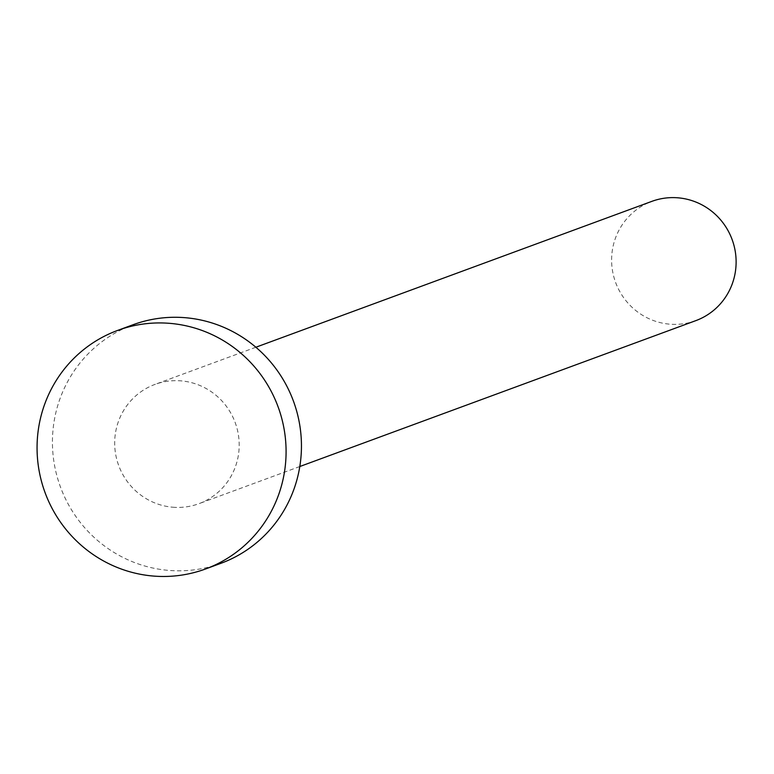 <?xml version="1.0" encoding="UTF-8"?>
<svg xmlns="http://www.w3.org/2000/svg" width="774" height="774" viewBox="0 0 774 774"><rect width="100%" height="100%" fill="white"/><g stroke="black" fill="none" stroke-linecap="round" stroke-linejoin="round"><path stroke-width="0.58" stroke-dasharray="3.87 2.9" d="M695.836 320.63A63.565 62.075 69.8 0 1 671.658 324.296A63.565 62.075 69.8 0 1 612.428 270.29A63.565 62.075 69.8 0 1 651.892 201.346M174.731 507.347A63.565 62.075 69.8 0 1 115.5 453.341A63.565 62.075 69.8 0 1 154.974 384.407A63.565 62.075 69.8 0 1 179.152 380.74A63.565 62.075 69.8 0 1 238.373 434.746A63.565 62.075 69.8 0 1 198.908 503.69A63.565 62.075 69.8 0 1 174.731 507.347M220.88 563.327A127.12 124.159 69.8 0 1 172.515 570.651A127.12 124.159 69.8 0 1 54.074 462.649A127.12 124.159 69.8 0 1 133.002 324.761M255.865 347.236L154.974 384.407M299.809 466.519L198.908 503.69"/><path stroke-width="1.16" d="M255.865 347.236L651.892 201.346A63.565 62.075 69.8 0 1 676.079 197.689A63.565 62.075 69.8 0 1 735.3 251.685A63.565 62.075 69.8 0 1 695.836 320.63L299.809 466.519M117.629 330.421L133.002 324.761A127.12 124.159 69.8 0 1 181.358 317.437A127.12 124.159 69.8 0 1 299.809 425.439A127.12 124.159 69.8 0 1 220.88 563.327L205.516 568.987A127.12 124.159 69.8 0 1 157.151 576.311A127.12 124.159 69.8 0 1 38.7 468.309A127.12 124.159 69.8 0 1 117.629 330.421A127.12 124.159 69.8 0 1 165.994 323.097A127.12 124.159 69.8 0 1 284.445 431.108A127.12 124.159 69.8 0 1 205.516 568.987"/></g></svg>
